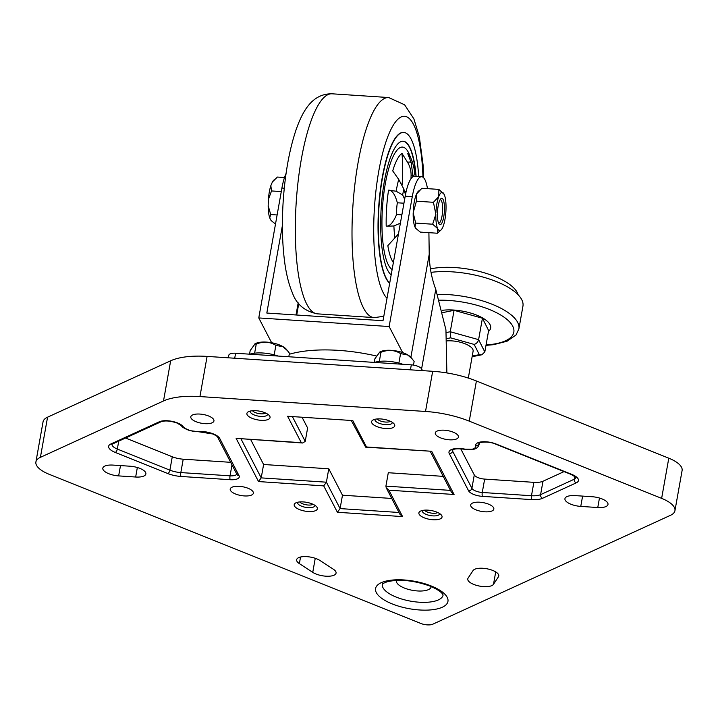 <?xml version="1.0" encoding="UTF-8"?>
<svg xmlns="http://www.w3.org/2000/svg" width="718" height="718" viewBox="0 0 718 718"><rect width="100%" height="100%" fill="white"/><g stroke="black" fill="none" stroke-linecap="round" stroke-linejoin="round"><path stroke-width="1.08" d="M264.727 412.644A11.766 4.47 10.1 0 1 269.349 415.578A11.766 4.47 10.1 0 1 265.759 420.138A11.766 4.47 10.1 0 1 252.215 418.37A11.766 4.47 10.1 0 1 248.24 411.818A11.766 4.47 10.1 0 1 264.727 412.644M250.331 411.046A8.822 3.348 -169.9 0 0 250.268 411.279A8.822 3.348 -169.9 0 0 254.262 414.977A8.822 3.348 -169.9 0 0 267.635 414.376A8.822 3.348 -169.9 0 0 267.652 414.124M312.034 503.856A11.766 4.47 10.1 0 1 316.656 506.791A11.766 4.47 10.1 0 1 313.066 511.351A11.766 4.47 10.1 0 1 299.523 509.583A11.766 4.47 10.1 0 1 295.538 503.031A11.766 4.47 10.1 0 1 312.034 503.856M297.638 502.259A8.822 3.348 -169.9 0 0 297.575 502.492A8.822 3.348 -169.9 0 0 301.56 506.19A8.822 3.348 -169.9 0 0 314.942 505.589A8.822 3.348 -169.9 0 0 314.96 505.337M436.732 512.087A11.766 4.47 10.1 0 1 441.355 515.03A11.766 4.47 10.1 0 1 437.765 519.581A11.766 4.47 10.1 0 1 424.221 517.822A11.766 4.47 10.1 0 1 420.236 511.261A11.766 4.47 10.1 0 1 436.732 512.087M422.337 510.489A8.822 3.348 -169.9 0 0 422.265 510.731A8.822 3.348 -169.9 0 0 426.259 514.42A8.822 3.348 -169.9 0 0 439.64 513.819A8.822 3.348 -169.9 0 0 439.658 513.576M389.425 420.874A11.766 4.47 10.1 0 1 394.047 423.808A11.766 4.47 10.1 0 1 390.457 428.368A11.766 4.47 10.1 0 1 376.914 426.6A11.766 4.47 10.1 0 1 372.929 420.048A11.766 4.47 10.1 0 1 389.425 420.874M375.029 419.276A8.822 3.348 -169.9 0 0 374.958 419.509A8.822 3.348 -169.9 0 0 378.951 423.207A8.822 3.348 -169.9 0 0 392.333 422.606A8.822 3.348 -169.9 0 0 392.351 422.363M460.732 448.804L474.284 474.93A8.822 3.348 -169.9 0 0 478.098 477.641A8.822 3.348 -169.9 0 0 484.65 479.094L533.869 482.343A14.701 5.582 -169.9 0 0 542.979 481.248L564.052 471.591M473.754 584.425A13.229 5.026 10.1 0 1 467.768 578.879A13.229 5.026 10.1 0 1 468.082 578.116L473.027 570.595A13.229 5.026 10.1 0 1 487.675 568.934A13.229 5.026 10.1 0 1 498.768 575.998A13.229 5.026 10.1 0 1 498.454 576.769L493.508 584.29A13.229 5.026 10.1 0 1 473.754 584.425M208.624 416A11.766 4.47 10.1 0 1 213.955 420.928A11.766 4.47 10.1 0 1 196.113 421.726A11.766 4.47 10.1 0 1 190.791 416.799A11.766 4.47 10.1 0 1 208.624 416M248.042 488.267A11.766 4.47 10.1 0 1 253.364 493.194A11.766 4.47 10.1 0 1 235.531 493.993A11.766 4.47 10.1 0 1 230.209 489.066A11.766 4.47 10.1 0 1 248.042 488.267M316.001 574.005A13.229 5.026 10.1 0 1 312.743 572.354L299.37 563.621A13.229 5.026 10.1 0 1 296.642 559.735A13.229 5.026 10.1 0 1 305.85 556.603A13.229 5.026 10.1 0 1 319.968 560.489L333.34 569.212A13.229 5.026 10.1 0 1 336.069 573.099A13.229 5.026 10.1 0 1 316.001 574.005M108.813 473.718A13.229 5.026 10.1 0 1 102.818 468.172A13.229 5.026 10.1 0 1 113.049 465.093L130.048 466.215A13.229 5.026 10.1 0 1 145.88 473.934A13.229 5.026 10.1 0 1 135.657 477.021L118.649 475.899A13.229 5.026 10.1 0 1 108.813 473.718M453.112 432.137A11.766 4.47 10.1 0 1 458.434 437.065A11.766 4.47 10.1 0 1 440.601 437.872A11.766 4.47 10.1 0 1 435.279 432.945A11.766 4.47 10.1 0 1 453.112 432.137M488.518 504.144A11.766 4.47 10.1 0 1 493.84 509.071A11.766 4.47 10.1 0 1 476.007 509.87A11.766 4.47 10.1 0 1 470.685 504.942A11.766 4.47 10.1 0 1 488.518 504.144M570.927 504.233A13.229 5.026 10.1 0 1 564.94 498.687A13.229 5.026 10.1 0 1 575.163 495.608L592.17 496.73A13.229 5.026 10.1 0 1 607.993 504.449A13.229 5.026 10.1 0 1 597.771 507.536L580.763 506.405A13.229 5.026 10.1 0 1 570.927 504.233M47.567 417.176L40.405 457.339A29.402 11.174 -169.9 0 0 35.9 461.997L43.053 421.825A29.402 11.174 10.1 0 1 47.567 417.176L170.66 360.786A58.813 22.339 10.1 0 1 207.098 356.406L432.676 371.296A58.813 22.339 10.1 0 1 476.402 380.98L668.79 458.192A29.402 11.174 10.1 0 1 682.1 470.514L674.947 510.686A29.402 11.174 -169.9 0 0 661.637 498.364L668.79 458.192M476.402 380.98L469.249 421.143L661.637 498.364M469.249 421.143A58.813 22.339 -169.9 0 0 425.523 411.468L432.676 371.296M207.098 356.406L199.936 396.569L425.523 411.468M199.936 396.569A58.813 22.339 -169.9 0 0 163.507 400.958L170.66 360.786M40.405 457.339L163.507 400.958M35.9 461.997A29.402 11.174 -169.9 0 0 49.21 474.32L420.712 623.421A8.822 3.348 -169.9 0 0 432.739 624.22L670.433 515.336A29.402 11.174 -169.9 0 0 674.947 510.686M302.161 417.472L307.618 427.991L305.231 441.382L302.7 443.006L301.3 442.674L287.604 416.269L352.789 420.577L366.485 446.982L431.671 451.281L454.072 494.487L388.896 490.188L402.583 516.592L337.406 512.284L340.09 508.595L399.011 512.481M443.221 476.357L388.294 472.731L385.916 486.122L386.248 487.872L388.896 490.188M342.477 495.205L340.09 508.595L326.394 482.191L328.781 468.8L342.477 495.205L391.732 498.454M250.672 439.569L263.605 464.492L261.217 477.883L326.394 482.191L323.71 485.88L258.525 481.572L261.217 477.883L241.015 438.931M263.605 464.492L328.781 468.8M125.56 438.016L172.284 456.765A14.701 5.582 -169.9 0 0 183.216 459.188L230.675 462.32M386.248 487.872L399.935 514.276L402.583 516.592M430.297 451.425L451.425 492.171L454.072 494.487M351.416 420.721L365.65 447.161L431.671 451.281M258.525 481.572L236.123 438.366L302.7 443.006M365.65 447.161L366.485 446.982M289.246 354.279A92.775 35.245 10.1 0 1 376.358 355.984M228.342 357.806L228.782 355.302A8.822 3.348 10.1 0 1 235.603 353.247L411.315 364.852A8.822 3.348 10.1 0 1 421.681 369.007L422.516 370.632M421.663 176.727A33.818 8.76 -86.2 0 0 412.276 196.66L405.194 196.194A33.818 8.76 -86.2 0 1 414.573 176.251L421.663 176.727A33.818 8.76 -86.2 0 1 427.47 188.654M405.194 196.194L383.008 320.722L266.818 313.048L282.389 225.587M410.875 357.313L429.22 254.316L428.906 232.668M429.22 254.316C429.436 266.674 431.626 278.351 435.772 289.345L421.601 368.873M446.874 372.938L445.941 329.876L435.772 289.345M286.069 173.478A33.818 8.76 93.8 0 0 281.914 188.053L258.776 317.93L389.138 326.537L402.672 352.628M271.646 342.746L258.776 317.93M412.276 196.66L389.138 326.537M386.616 226.143A58.813 15.231 93.8 0 0 396.569 214.52L401.865 214.87M387.164 226.179L393.904 225.982L400.797 223.011M416.054 175.748A67.636 17.519 93.8 0 0 403.166 141.231A67.636 17.519 93.8 0 0 403.112 141.222A67.636 17.519 93.8 0 0 381.698 201.561A67.636 17.519 93.8 0 0 391.175 274.886M418.675 176.529A76.449 19.799 93.8 0 0 403.74 132.426A76.449 19.799 93.8 0 0 403.687 132.426A76.449 19.799 93.8 0 0 379.562 199.64A76.449 19.799 93.8 0 0 389.712 283.098M403.525 132.408A76.449 19.799 93.8 0 0 403.462 132.408A76.449 19.799 93.8 0 0 403.399 132.399A76.449 19.799 93.8 0 0 379.239 200.134A76.449 19.799 93.8 0 0 389.677 283.305M396.569 214.52A17.645 4.568 -86.2 0 1 397.341 202.781L403.938 203.212M404.602 191.724L406.074 191.823M410.983 178.71A58.813 15.231 93.8 0 0 411.091 175.497C411.172 170.83 410.032 166.486 407.662 162.456A47.271 12.242 -86.2 0 1 409.475 162.053A47.271 12.242 -86.2 0 1 411.226 162.654L407.77 153.679A56.605 14.656 -86.2 0 1 411.414 159.459L409.502 154.774A61.748 15.993 93.8 0 0 402.439 147.073A61.748 15.993 93.8 0 0 382.784 203.347A61.748 15.993 93.8 0 0 392.127 269.537M411.414 159.459A56.605 14.656 -86.2 0 1 414.672 172.096L416.287 176.368M404.62 199.407A58.813 15.231 93.8 0 0 402.627 195L396.165 191.23L388.555 190.153A56.605 14.656 -86.2 0 0 386.203 226.107M407.662 162.456L401.963 153.365A56.605 14.656 -86.2 0 0 392.719 170.902L398.723 179.419L403.893 189.166A58.813 15.231 93.8 0 0 405.517 194.443M411.226 162.654L412.85 175.596A58.813 15.231 93.8 0 0 412.724 176.861M398.481 233.88L387.846 245.673A56.605 14.656 -86.2 0 0 393.374 262.555M403.022 141.222A67.636 17.519 -86.2 0 1 415.686 174.797M413.712 176.359A58.813 15.231 93.8 0 0 414.672 172.096M402.125 184.67A58.813 15.231 93.8 0 0 401.963 153.365M397.341 202.781A58.813 15.231 93.8 0 0 389.102 190.171M284.49 177.517L277.381 177.05L272.409 181.95L270.839 185.666L271.53 190.943L268.397 199.407L268.173 205.716L270.704 214.538L269.717 217.913L271.063 220.507L275.739 224.24M281.285 191.589L271.53 190.943M277.121 214.969L270.704 214.538M269.717 217.913A20.831 5.394 -86.2 0 1 268.173 205.716M268.397 199.407A20.831 5.394 -86.2 0 1 270.839 185.666M272.409 181.95A20.831 5.394 -86.2 0 1 273.603 180.344L274.814 179.204M443.078 199.451A13.229 3.428 -86.2 0 1 443.868 216.091A13.229 3.428 -86.2 0 1 439.174 224.16A13.229 3.428 -86.2 0 1 438.788 223.549A13.229 3.428 -86.2 0 1 437.576 210.401A13.229 3.428 -86.2 0 1 440.861 198.724A13.229 3.428 -86.2 0 1 443.078 199.451M438.581 223.118A11.766 3.043 93.8 0 0 438.743 223.145A11.766 3.043 93.8 0 0 442.342 213.964A11.766 3.043 93.8 0 0 441.426 200.699A11.766 3.043 93.8 0 0 440.296 199.667A11.766 3.043 93.8 0 0 440.134 199.676M446.013 208.767L445.959 210.338A19.126 4.954 93.8 0 1 443.078 226.502L442.692 227.427A19.126 4.954 93.8 0 1 441.04 229.975L437.334 233.224L437.666 228.584L432.667 224.213L435.853 214.233L433.43 202.305L438.788 196.508L438.869 189.399L444.2 194.416A19.126 4.954 93.8 0 1 446.013 208.767M414.995 227.085A19.126 4.954 -86.2 0 1 413.182 212.734L415.659 223.092L414.995 227.085L415.848 228.459L420.335 232.102L437.334 233.224M415.659 223.092L432.667 224.213M438.869 189.399L421.861 188.278L416.503 194.084L416.422 201.184L433.43 202.305M416.422 201.184L413.182 212.734M443.868 193.77A19.126 4.954 93.8 0 0 443.473 193.196L443.419 193.133M415.327 227.732A19.126 4.954 93.8 0 0 415.722 228.306A19.126 4.954 93.8 0 0 415.776 228.369M416.117 195.009A19.126 4.954 93.8 0 0 413.236 211.164M419.474 190.279L418.154 191.526A19.126 4.954 93.8 0 0 416.503 194.084M437.998 229.23A19.126 4.954 93.8 0 0 441.04 229.975M443.473 193.196A19.126 4.954 93.8 0 0 439.174 195.583M438.788 196.508A19.126 4.954 93.8 0 0 435.907 212.663M437.666 228.584A19.126 4.954 -86.2 0 1 435.853 214.233M488.473 331.429A30.874 11.73 -169.9 0 0 490.663 328.063A30.874 11.73 -169.9 0 0 490.708 326.789A30.874 11.73 -169.9 0 0 473.494 313.954A30.874 11.73 -169.9 0 0 442.27 310.329A30.874 11.73 -169.9 0 1 482.909 318.128A30.874 11.73 -169.9 0 1 490.663 328.063A30.874 11.73 -169.9 0 1 488.473 331.429M437.594 294.362A58.813 22.339 10.1 0 1 518.961 326.51A58.813 22.339 10.1 0 1 518.881 328.943L522.937 306.182A58.813 22.339 -169.9 0 0 523.018 303.75A58.813 22.339 -169.9 0 0 490.385 279.347A58.813 22.339 -169.9 0 0 431.024 272.364M518.136 294.793A52.926 20.104 -169.9 0 0 484.255 272.786A52.926 20.104 -169.9 0 0 430.432 268.909M396.453 580.386A17.645 6.704 -169.9 0 0 396.39 580.656A17.645 6.704 -169.9 0 0 400.824 586.328A17.645 6.704 -169.9 0 0 419.447 591.031A17.645 6.704 -169.9 0 0 431.132 586.839A17.645 6.704 -169.9 0 0 431.159 586.561L431.132 586.839M468.315 378.063L473.108 351.183A17.645 6.704 -169.9 0 0 468.675 345.511A17.645 6.704 -169.9 0 0 447.099 340.879M472.238 356.074L479.319 354.656L481.841 354.773L484.812 351.973L488.626 330.549L482.424 318.227L454.063 310.329L442.8 312.581M479.319 354.656L474.158 344.416C476.456 343.707 477.937 342.118 478.61 339.65L482.424 318.227M474.158 344.416L450.581 337.846L450.249 331.752L454.063 310.329M299.81 501.99L299.765 501.936A7.351 2.791 -169.9 0 0 299.81 501.99A7.351 2.791 -169.9 0 0 308.166 505.032A7.351 2.791 -169.9 0 0 313.012 504.341A7.351 2.791 -169.9 0 0 313.066 504.305M402.879 364.295A23.523 8.939 -169.9 0 0 374.527 362.419M278.18 356.056A23.523 8.939 -169.9 0 0 249.837 354.189M252.512 410.768L252.467 410.723A7.351 2.791 -169.9 0 0 252.512 410.768A7.351 2.791 -169.9 0 0 253.948 411.917A7.351 2.791 -169.9 0 0 265.705 413.119A7.351 2.791 -169.9 0 0 265.768 413.092L265.705 413.119M288.807 356.756L289.435 353.202L286.401 349.334A17.429 6.624 -169.9 0 0 282.982 346.632A17.429 6.624 -169.9 0 0 255.105 343.76L250.169 350.608L249.532 354.162M287.622 350.806L283.107 346.794L275.883 345.349C269.977 341.687 263.425 341.247 256.254 344.057L254.576 344.066M274.195 354.854L275.883 345.349M254.63 353.175L256.254 344.057M377.201 419.007L377.156 418.953A7.351 2.791 -169.9 0 0 377.201 419.007A7.351 2.791 -169.9 0 0 378.646 420.147A7.351 2.791 -169.9 0 0 390.404 421.358A7.351 2.791 -169.9 0 0 390.457 421.322L390.404 421.358M413.478 365.103L414.133 361.432L411.1 357.573A17.429 6.624 -169.9 0 0 407.68 354.863A17.429 6.624 -169.9 0 0 379.804 351.999L374.868 358.838L374.231 362.402M412.32 359.036L407.797 355.024L400.581 353.588C394.667 349.917 388.124 349.486 380.944 352.287L379.275 352.305M398.885 363.093L400.581 353.588M379.319 361.405L380.944 352.287M424.509 510.22L424.464 510.166A7.351 2.791 -169.9 0 0 424.509 510.22A7.351 2.791 -169.9 0 0 432.864 513.262A7.351 2.791 -169.9 0 0 437.711 512.571A7.351 2.791 -169.9 0 0 437.765 512.535L437.711 512.571M177.597 422.965A13.382 5.08 10.1 0 1 182.911 426.366A13.741 5.223 -169.9 0 0 190.046 430.477A8.822 3.348 -169.9 0 0 198.123 431.527A14.701 5.582 10.1 0 1 213.39 433.932A14.701 5.582 10.1 0 1 219.735 438.447L239.031 475.648A11.766 4.47 10.1 0 1 230.191 479.705L180.972 476.456A17.645 6.704 10.1 0 1 167.859 473.548L115.284 452.448A14.701 5.582 10.1 0 1 110.886 443.966L159.36 421.762A13.382 5.08 10.1 0 1 177.597 422.965M159.36 421.762A2.944 2.387 65.4 0 0 161.065 421.753C164.969 420.389 170.274 420.811 176.978 423.01L181.098 425.532A2.944 2.495 -38.9 0 0 182.911 426.366M198.123 431.527A2.944 1.553 -94.7 0 0 198.841 431.778L212.77 433.977C216.046 435.557 217.662 436.607 217.608 437.118A2.944 2.612 -27.4 0 0 219.735 438.447M452.861 449.665L452.6 451.11L471.897 488.321L474.284 474.93M468.585 490.807L449.288 453.605A14.701 5.582 10.1 0 1 465.004 449.145A8.822 3.348 -169.9 0 0 472.525 449.127A13.741 5.223 -169.9 0 0 475.756 445.699A13.382 5.08 10.1 0 1 482.074 441.803A13.382 5.08 10.1 0 1 496.03 443.993L571.788 474.401A14.701 5.582 10.1 0 1 576.195 482.882L542.557 498.292A17.645 6.704 10.1 0 1 531.625 499.611L482.415 496.362A11.766 4.47 10.1 0 1 468.585 490.807A2.944 2.612 152.6 0 0 471.897 488.321A8.822 3.348 -169.9 0 0 475.711 491.031A8.822 3.348 -169.9 0 0 482.272 492.485L531.482 495.734L533.869 482.343M312.743 572.354L315.247 558.29M392.207 603.919A36.753 13.965 10.1 0 1 381.204 582.702A36.753 13.965 10.1 0 1 431.312 586.014A36.753 13.965 10.1 0 1 442.315 607.231A36.753 13.965 10.1 0 1 392.207 603.919M382.308 584.272A30.874 11.73 -169.9 0 0 396.291 597.134A30.874 11.73 -169.9 0 0 443.096 595.096M236.123 438.366L301.3 442.674M287.604 416.269L352.789 420.577M337.406 512.284L323.71 485.88M580.763 506.405L582.603 496.102M597.771 507.536L599.467 498.032M135.657 477.021L137.344 467.517M118.649 475.899L120.489 465.587M299.37 563.621L300.546 557.024M493.508 584.29L495.716 571.905M498.454 576.769L498.741 575.172M292.504 416.826L305.231 441.382M385.916 486.122L450.5 490.385M183.216 459.188L180.828 472.579L230.038 475.828L231.995 464.869M118.739 441.139L117.33 449.055L169.897 470.155L172.284 456.765M542.979 481.248L540.591 494.639L574.229 479.229L574.741 476.339M484.65 479.094L482.272 492.485A2.944 0.763 93.8 0 0 482.415 496.362M452.34 449.989A11.766 4.47 -169.9 0 0 452.6 451.11A2.944 2.612 152.6 0 1 449.288 453.605M479.202 442.925L479.121 443.365A16.676 6.336 10.1 0 1 479.148 444.361L479.427 442.809M479.085 443.006A10.438 3.967 -169.9 0 0 479.121 443.365A2.944 2.684 -12.3 0 1 475.756 445.699M230.191 479.705A2.944 0.763 -86.2 0 1 230.038 475.828A8.822 3.348 -169.9 0 0 236.769 474.068M167.859 473.548A2.944 1.31 -68.1 0 0 169.897 470.155A14.701 5.582 -169.9 0 0 180.828 472.579A2.944 0.763 -86.2 0 0 180.972 476.456M531.625 499.611A2.944 0.763 93.8 0 1 531.482 495.734A14.701 5.582 -169.9 0 0 540.591 494.639A2.944 2.387 -114.6 0 0 542.557 498.292M576.195 482.882A2.944 2.387 -114.6 0 1 574.229 479.229A11.766 4.47 -169.9 0 0 575.989 477.551M111.981 444.316A11.766 4.47 -169.9 0 0 117.33 449.055A2.944 1.31 -68.1 0 1 115.284 452.448M217.608 437.118L236.904 474.329A2.944 2.612 -27.4 0 0 239.031 475.648M198.841 431.778L189.606 430.585A2.944 0.96 -71.8 0 0 190.046 430.477M110.886 443.966A2.944 2.387 65.4 0 0 112.582 443.957L161.065 421.753M479.148 444.361C478.376 446.955 476.608 448.588 473.853 449.262A2.944 2.172 -106.8 0 1 472.525 449.127M473.853 449.262L465.004 449.145M496.03 443.993A2.944 1.31 111.9 0 1 495.411 444.038L571.178 474.454L576.033 477.362M571.788 474.401A2.944 1.31 111.9 0 1 571.178 474.454M235.603 353.247L234.714 358.228M410.427 369.833L411.315 364.852M421.681 369.007L421.403 370.551M296.013 314.978L298.176 302.843M284.274 188.215L281.914 188.053M332.093 93.807A110.267 28.558 93.8 0 0 332.003 93.798A110.267 28.558 93.8 0 0 331.913 93.798A110.267 28.558 93.8 0 0 296.229 202.117A110.267 28.558 93.8 0 0 317.473 313.856A110.267 28.558 93.8 0 0 317.562 313.865M374.24 317.607A110.267 28.558 -86.2 0 1 374.15 317.598A110.267 28.558 -86.2 0 1 352.915 205.86A110.267 28.558 -86.2 0 1 388.6 97.54A110.267 28.558 -86.2 0 1 388.68 97.54A110.267 28.558 -86.2 0 1 388.914 97.558M422.965 177.202A92.622 23.99 93.8 0 0 404.449 116.262A92.622 23.99 93.8 0 0 375.334 196.615A92.622 23.99 93.8 0 0 387.002 298.302M403.893 189.166A34.141 8.84 93.8 0 0 402.627 195M412.85 175.596A34.141 8.84 93.8 0 0 411.091 175.497M394.909 237.99A47.271 12.242 -86.2 0 1 393.904 225.982M396.165 191.23A47.271 12.242 -86.2 0 1 398.723 179.419M486.068 344.927A54.397 20.669 -169.9 0 0 513.9 329.939A54.397 20.669 -169.9 0 0 439.488 300.187M446.282 332.542L450.249 331.752L478.61 339.65L484.812 351.973M450.581 337.846L446.91 338.582M382.317 584.201L382.29 584.299C383.08 584.183 380.28 584.317 387.469 581.679C399.926 578.959 414.124 580.44 430.073 586.112C443.859 592.126 442.853 595.312 443.105 595.132L443.114 595.025M236.904 474.329L236.859 473.772M111.999 444.128L112.582 443.957M189.606 430.585C182.112 427.686 181.986 426.357 181.098 425.532M479.103 442.737L478.96 443.105C476.24 443.203 486.939 440.224 495.411 444.038M464.923 449.351C453.211 447.601 451.317 450.724 452.259 450.06L452.358 449.8M298.76 303.579L296.722 315.022M383.807 316.27L374.437 317.616L317.473 313.856C304.755 311.37 296.372 304.306 292.325 292.666C288.591 283.789 285.952 272.903 284.4 260.015C282.192 241.939 281.806 222.095 283.242 200.484C285.19 172.715 289.542 148.922 296.31 129.096C302.906 110.743 312.177 93.816 331.725 93.78L388.68 97.54L404.611 104.792L413.882 118.856L419.321 136.698L423.046 164.673L423.656 177.813M485.987 345.376L493.589 344.676L507.07 341.212L516 335.019L518.881 328.943M481.841 354.773L472.121 356.72"/></g></svg>
